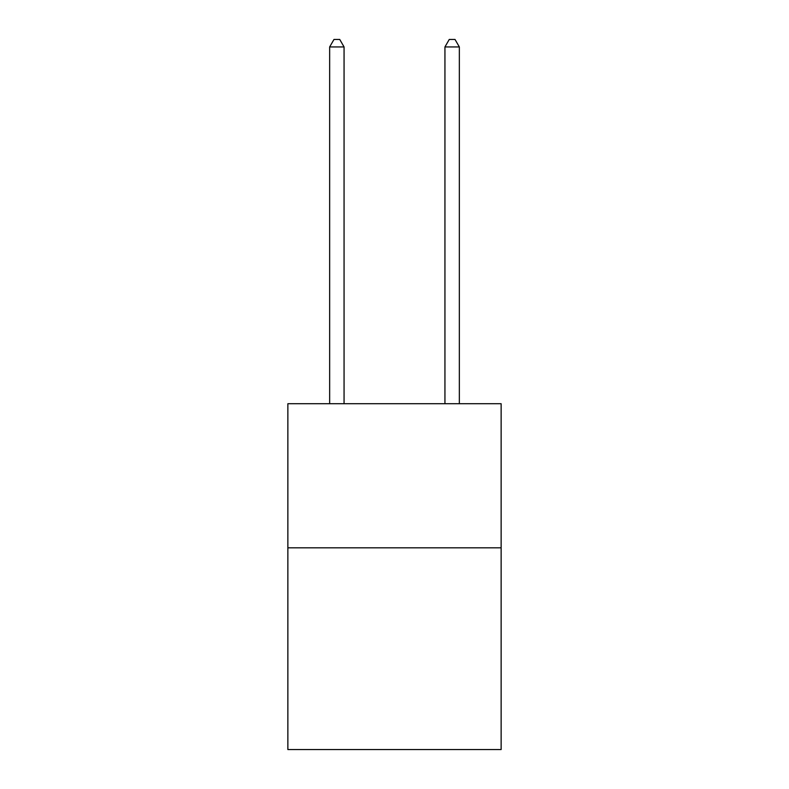 <?xml version="1.0" encoding="UTF-8"?>
<svg xmlns="http://www.w3.org/2000/svg" width="789" height="789" viewBox="0 0 789 789"><rect width="100%" height="100%" fill="white"/><g stroke="black" fill="none" stroke-linecap="round" stroke-linejoin="round"><path stroke-width="1.18" d="M501.133 547.813L501.133 749.55L287.867 749.55L287.867 403.721L501.133 403.721L501.133 547.813L287.867 547.813M344.063 403.721L344.063 46.946L329.654 46.946L329.654 403.721M329.654 46.946L333.984 39.45L339.743 39.45L344.063 46.946M459.346 403.721L459.346 46.946L444.937 46.946L444.937 403.721M444.937 46.946L449.257 39.45L455.016 39.45L459.346 46.946"/></g></svg>
